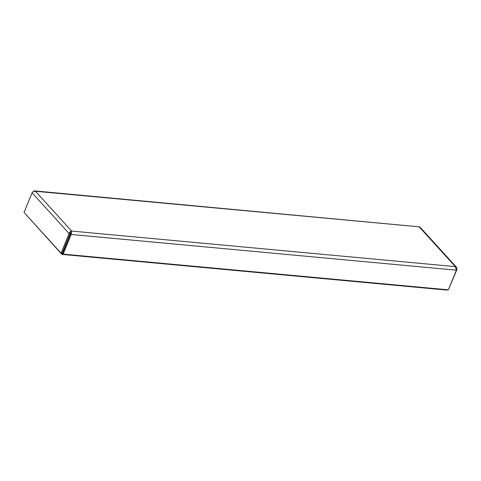 <?xml version="1.0" encoding="UTF-8"?>
<svg xmlns="http://www.w3.org/2000/svg" width="481" height="481" viewBox="0 0 481 481"><rect width="100%" height="100%" fill="white"/><g stroke="black" fill="none" stroke-linecap="round" stroke-linejoin="round"><path stroke-width="0.72" d="M65.079 246.001L61.935 254.401L447.198 290.109L447.348 289.736M61.935 254.401L24.97 213.444M61.075 253.18L62.109 253.277L70.13 233.628L71.627 231.06C70.454 231.235 69.613 232.058 69.096 233.532L61.075 253.18L24.05 212.434L32.071 192.779C32.882 191.63 34.013 191.125 35.474 191.27L33.772 191.029L32.6 192.153M70.13 233.628L69.096 233.532L32.071 192.779M448.665 289.105L456.95 269.474L456.866 267.869L455.333 266.624L456.385 270.178L448.37 289.833L63.137 254.13L71.158 234.475L71.627 231.06L455.333 266.624L419.179 226.828L420.009 227.122L456.487 267.268M71.176 232.149L62.542 253.475L63.137 254.13M70.563 233.826L71.158 234.475L456.385 270.178M34.578 190.891L419.179 226.828L35.474 191.27L71.627 231.06M456.451 269.432L456.95 269.474"/></g></svg>
